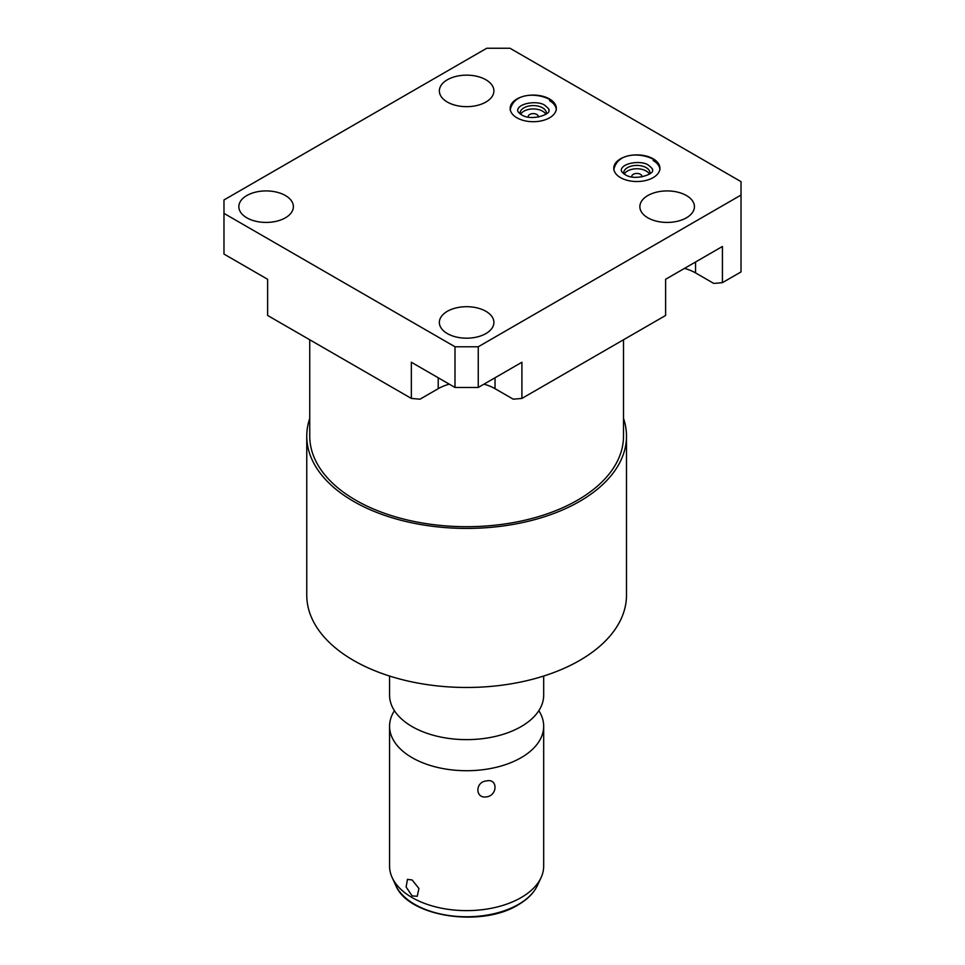 <?xml version="1.0" encoding="UTF-8"?>
<svg xmlns="http://www.w3.org/2000/svg" width="965" height="965" viewBox="0 0 965 965"><rect width="100%" height="100%" fill="white"/><g stroke="black" fill="none" stroke-linecap="round" stroke-linejoin="round"><path stroke-width="1.45" d="M449.28 384.154A40.168 23.196 0 0 0 438.219 388.678L419.98 399.196L411.343 398.424L267.631 315.459L267.631 279.283L223.977 254.072L223.977 213.386L454.998 346.773L478.254 346.773L741.024 195.051L741.024 181.637L510.003 48.25L486.746 48.25L223.977 199.96L223.977 213.386M411.343 398.424L411.343 362.249L454.998 387.46L478.254 387.46L521.908 362.249L521.908 398.424L513.271 399.196L495.033 388.678A40.168 23.196 0 0 0 483.972 384.154M521.908 398.424L665.621 315.459L665.621 279.283L722.423 246.485L722.423 282.661L713.786 283.433L695.548 272.902A40.168 23.196 0 0 0 684.487 268.391M623.511 339.764L623.511 436.12A156.885 90.577 180 0 1 577.565 500.159A156.885 90.577 180 0 1 406.591 519.797A156.885 90.577 180 0 1 309.741 436.12L309.741 339.764M623.511 418.376A159.864 92.302 180 0 1 626.49 436.12A159.864 92.302 180 0 1 579.676 501.378A159.864 92.302 180 0 1 405.445 521.389A159.864 92.302 180 0 1 306.761 436.12A159.864 92.302 180 0 1 309.741 418.376M626.49 436.12L626.49 595.176A159.864 92.302 180 0 1 579.676 660.434A159.864 92.302 180 0 1 405.445 680.446A159.864 92.302 180 0 1 306.761 595.176L306.761 436.12M389.57 676.043L389.57 695.138A77.055 44.487 0 0 0 400.897 718.37A77.055 44.487 0 0 0 521.112 726.597A77.055 44.487 180 0 0 532.354 718.37A77.055 44.487 180 0 0 543.681 695.138L543.681 676.043M538.82 710.686A77.055 44.487 180 0 1 543.681 726.235A77.055 44.487 180 0 1 521.112 757.694A77.055 44.487 0 0 1 437.133 767.332A77.055 44.487 0 0 1 389.57 726.235A77.055 44.487 0 0 1 394.432 710.686M389.57 726.235L389.57 866.136A77.055 44.487 0 0 0 392.164 877.583A77.055 44.487 0 0 0 446.626 909.102A77.055 44.487 0 0 0 521.112 897.595A77.055 44.487 0 0 0 541.088 877.583A77.055 44.487 0 0 0 543.681 866.136L543.681 726.235M486.565 780.926C497.856 778.164 497.795 795.45 486.565 796.861C474.973 798.96 475.033 781.674 486.565 780.926M412.139 879.971L418.931 888.476L417.242 896.28L412.139 895.918L406.108 886.992L407.471 879.368L412.139 879.971M641.785 176.909A5.03 2.907 0 0 0 641.882 176.354A5.03 2.907 0 0 0 640.41 174.291A5.03 2.907 0 0 0 634.922 173.664A5.03 2.907 0 0 0 631.81 176.354A5.03 2.907 0 0 0 631.906 176.909M649.397 174.086A13.148 7.587 0 0 0 646.14 170.974A13.148 7.587 0 0 0 624.295 174.086M545.804 114.28A13.148 7.587 0 0 0 542.547 111.168A13.148 7.587 0 0 0 520.69 114.28M538.181 117.103A5.03 2.907 0 0 0 538.277 116.536A5.03 2.907 0 0 0 536.805 114.485A5.03 2.907 0 0 0 531.317 113.846A5.03 2.907 0 0 0 528.217 116.536A5.03 2.907 0 0 0 528.313 117.103M649.94 173.7A13.148 7.587 0 0 0 650 172.988A13.148 7.587 0 0 0 646.14 167.621A13.148 7.587 0 0 0 631.81 165.98A13.148 7.587 0 0 0 623.692 172.988A13.148 7.587 0 0 0 623.752 173.7M546.335 113.894A13.148 7.587 0 0 0 546.395 113.182A13.148 7.587 0 0 0 542.547 107.815A13.148 7.587 0 0 0 528.217 106.162A13.148 7.587 0 0 0 520.099 113.182A13.148 7.587 0 0 0 520.159 113.894M549.555 98.985A23.064 13.317 0 0 0 524.417 96.09A23.064 13.317 0 0 0 510.183 108.394A23.064 13.317 0 0 0 516.938 117.814A23.064 13.317 0 0 0 542.077 120.697A23.064 13.317 0 0 0 556.31 108.394A23.064 13.317 0 0 0 549.555 98.985M556.262 109.262A23.064 13.317 0 0 0 549.555 100.698M246.823 217.813A27.273 15.754 180 0 1 238.838 206.679A27.273 15.754 180 0 1 255.677 192.119A27.273 15.754 180 0 1 285.399 195.533A27.273 15.754 180 0 1 293.384 206.679A27.273 15.754 180 0 1 276.545 221.226A27.273 15.754 180 0 1 246.823 217.813M447.338 333.576A27.273 15.754 180 0 1 439.352 322.443A27.273 15.754 180 0 1 456.192 307.895A27.273 15.754 180 0 1 485.914 311.309A27.273 15.754 180 0 1 493.899 322.443A27.273 15.754 180 0 1 477.06 336.99A27.273 15.754 180 0 1 447.338 333.576M447.338 102.049A27.273 15.754 180 0 1 439.352 90.903A27.273 15.754 180 0 1 456.192 76.356A27.273 15.754 180 0 1 485.914 79.769A27.273 15.754 180 0 1 493.899 90.903A27.273 15.754 180 0 1 477.06 105.462A27.273 15.754 180 0 1 447.338 102.049M647.853 217.813A27.273 15.754 180 0 1 639.867 206.679A27.273 15.754 180 0 1 656.707 192.119A27.273 15.754 180 0 1 686.429 195.533A27.273 15.754 180 0 1 694.426 206.679A27.273 15.754 180 0 1 677.575 221.226A27.273 15.754 180 0 1 647.853 217.813M653.16 158.791A23.064 13.317 0 0 0 628.022 155.908A23.064 13.317 0 0 0 613.776 168.212A23.064 13.317 0 0 0 620.531 177.632A23.064 13.317 0 0 0 645.669 180.515A23.064 13.317 0 0 0 659.915 168.212A23.064 13.317 0 0 0 653.16 158.791M454.998 387.46L454.998 346.773M722.423 282.661L741.024 271.925L741.024 195.051M478.254 387.46L478.254 346.773M659.867 169.068A23.064 13.317 0 0 0 653.16 160.516M537.529 885.303C533.898 892.951 527.421 899.464 518.084 904.88C481.378 927.848 408.038 916.81 395.722 885.303A73.376 42.364 0 0 0 447.579 915.315A73.376 42.364 0 0 0 518.507 904.362A73.376 42.364 180 0 0 537.529 885.303L541.088 877.583M438.219 388.678L438.219 377.761M495.033 388.678L495.033 377.761M695.548 272.902L695.548 261.998M395.722 885.303L392.164 877.583M548.808 110.119C549.712 109.938 548.446 108.382 545.032 105.475C538.591 100.324 518.663 102.736 517.686 110.119C517.433 111.337 518.7 112.881 521.462 114.751C531.124 121.566 551.654 114.111 548.808 110.119M556.31 110.119C556.407 105.945 553.886 102.23 548.783 98.985C536.564 92.942 513.573 92.556 510.183 110.119M652.412 169.936C653.305 169.744 652.05 168.2 648.625 165.292C642.195 160.13 622.268 162.554 621.279 169.936C621.038 171.143 622.292 172.699 625.067 174.569C634.729 181.384 655.247 173.917 652.412 169.936M659.915 169.936C660 165.751 657.491 162.036 652.376 158.803C640.169 152.747 617.178 152.361 613.776 169.936"/></g></svg>
